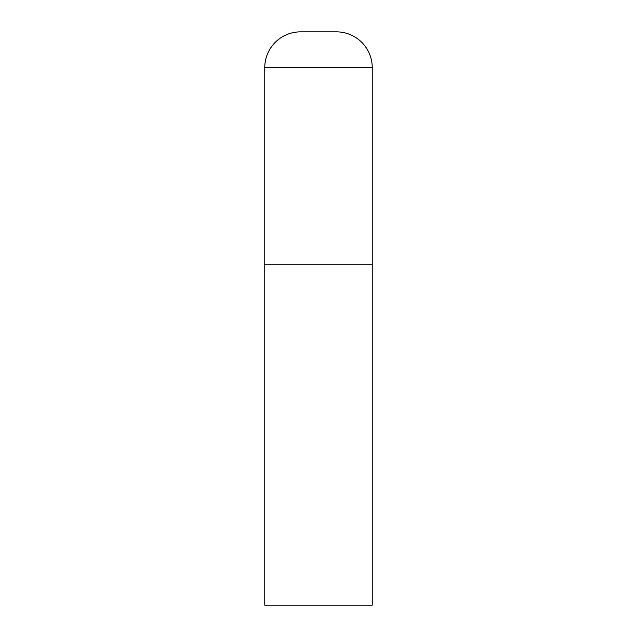 <?xml version="1.0" encoding="UTF-8"?>
<svg xmlns="http://www.w3.org/2000/svg" width="637" height="637" viewBox="0 0 637 637"><rect width="100%" height="100%" fill="white"/><g stroke="black" fill="none" stroke-linecap="round" stroke-linejoin="round"><path stroke-width="0.96" d="M300.584 31.85A35.831 35.831 0 0 0 264.753 67.681L264.753 605.15L372.247 605.15L372.247 264.753L264.753 264.753L372.247 264.753L372.247 67.681A35.831 35.831 0 0 0 336.416 31.85L300.584 31.85L336.416 31.85M264.753 67.681L372.247 67.681"/></g></svg>
